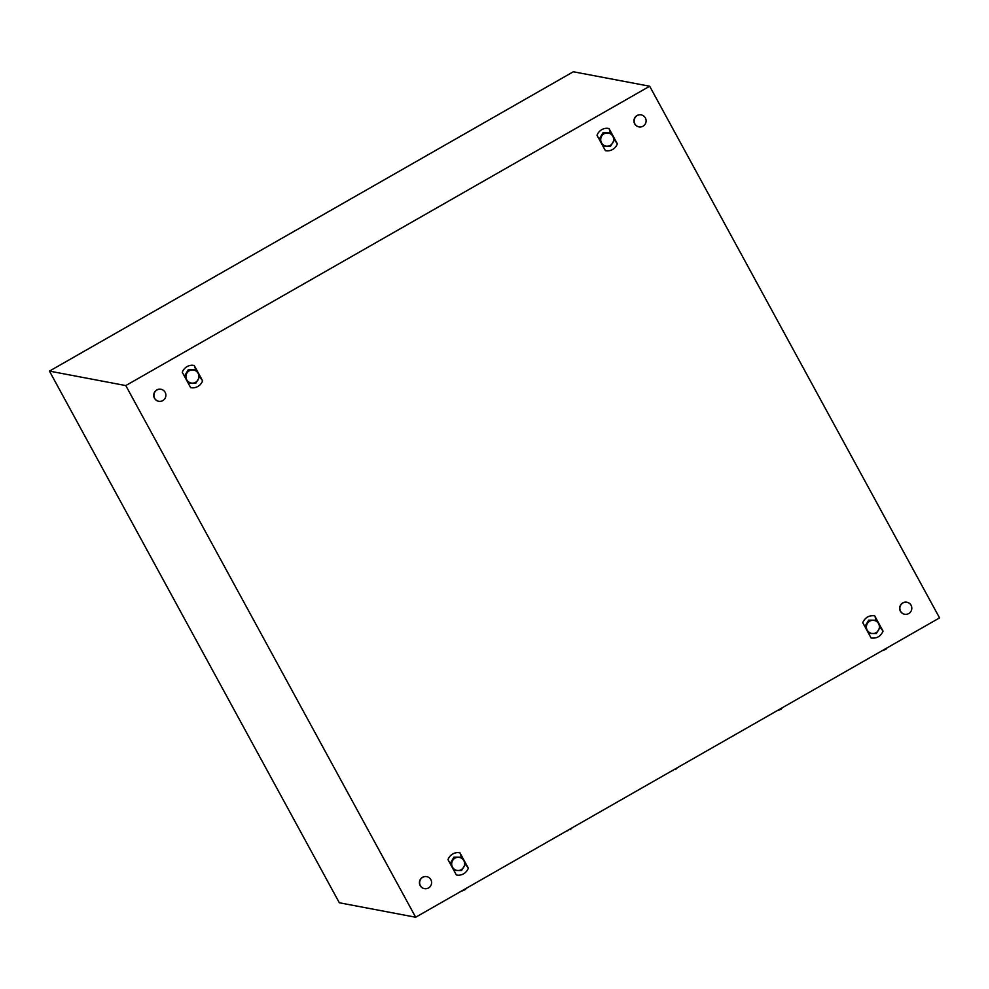 <?xml version="1.0" encoding="UTF-8"?>
<svg xmlns="http://www.w3.org/2000/svg" width="989" height="989" viewBox="0 0 989 989"><rect width="100%" height="100%" fill="white"/><g stroke="black" fill="none" stroke-linecap="round" stroke-linejoin="round"><path stroke-width="1.48" d="M649.674 86.228L939.55 617.89L415.664 917.236L125.788 385.574L649.674 86.228L573.336 71.764L49.45 371.11L125.788 385.574M49.45 371.11L339.326 902.772L415.664 917.236M459.959 852.815L458.216 852.605A10.681 10.471 100.7 0 0 447.992 859.651L456.362 874.993L458.105 875.191A10.681 10.471 100.7 0 0 468.316 868.157L459.959 852.815L461.467 857.228M194.24 365.46L192.496 365.25A10.681 10.471 100.7 0 0 182.285 372.297L190.642 387.639L192.385 387.836A10.681 10.471 100.7 0 0 202.609 380.802L194.24 365.46L195.748 369.874M874.696 615.826C869.108 615.158 865.115 617.445 862.742 622.662L871.099 638.004C876.699 638.671 880.68 636.397 883.066 631.167L874.696 615.826L876.205 620.251M608.989 128.471L607.246 128.273A10.681 10.471 100.7 0 0 597.022 135.308L605.392 150.649L607.135 150.86A10.681 10.471 100.7 0 0 617.346 143.813L608.989 128.471L610.497 132.897M883.066 631.167L880.074 627.199M865.165 626.124L868.367 620.672M869.331 620.165L874.882 620.227M874.461 633.541L869.702 633.467M202.609 380.802L199.617 376.821M184.708 375.758L187.91 370.306M188.874 369.787L194.425 369.849M194.005 383.163L189.245 383.102M617.346 143.813L614.367 139.845M599.445 138.769L602.66 133.317M603.611 132.81L609.162 132.872M608.754 146.187L603.995 146.112M468.316 868.157L465.337 864.176M450.428 863.113L453.63 857.661M454.581 857.142L460.132 857.203M459.724 870.518L454.965 870.456M908.743 613.563A6.107 5.983 -79.3 0 1 899.928 609.249A6.107 5.983 -79.3 0 1 906.975 602.252A6.107 5.983 -79.3 0 1 908.743 613.563M904.601 614.231A6.107 5.983 -79.3 0 1 902.747 602.894A6.107 5.983 -79.3 0 1 906.876 602.227M162.802 400.607A6.107 5.983 -79.3 0 1 153.987 396.292A6.107 5.983 -79.3 0 1 161.034 389.295A6.107 5.983 -79.3 0 1 162.802 400.607M158.66 401.274A6.107 5.983 -79.3 0 1 156.806 389.938A6.107 5.983 -79.3 0 1 160.935 389.27M643.023 126.209A6.107 5.983 -79.3 0 1 634.209 121.894A6.107 5.983 -79.3 0 1 641.268 114.897A6.107 5.983 -79.3 0 1 643.023 126.209M638.894 126.876A6.107 5.983 -79.3 0 1 637.027 115.54A6.107 5.983 -79.3 0 1 641.169 114.872M428.509 887.961A6.107 5.983 -79.3 0 1 419.707 883.647A6.107 5.983 -79.3 0 1 426.754 876.65A6.107 5.983 -79.3 0 1 428.509 887.961M424.38 888.629A6.107 5.983 -79.3 0 1 422.513 877.292A6.107 5.983 -79.3 0 1 426.655 876.637M462.852 890.706L464.793 889.816M673.286 770.468L672.607 770.728M568.069 830.587L567.402 830.847M778.504 710.349L780.432 709.459M883.709 650.23L885.649 649.34M612.859 136.321A6.614 6.478 100.7 0 0 601.633 136.198A6.614 6.478 100.7 0 0 607.073 146.174A6.614 6.478 100.7 0 0 612.859 136.321L610.856 132.971A7.628 7.479 100.7 0 0 610.843 132.959L603.377 132.872A7.628 7.479 100.7 0 0 603.352 132.885L599.507 139.437A7.628 7.479 100.7 0 0 599.507 139.449L603.117 146.088A7.628 7.479 100.7 0 0 603.129 146.1L610.596 146.174A7.628 7.479 100.7 0 0 610.621 146.162L614.466 139.622A7.628 7.479 100.7 0 0 614.466 139.597L612.859 136.321M602.969 132.798A7.628 7.479 100.7 0 0 602.956 132.81L610.843 132.959M599.173 139.251L602.956 132.81M198.121 373.298A6.614 6.478 100.7 0 0 186.884 373.174A6.614 6.478 100.7 0 0 192.323 383.151A6.614 6.478 100.7 0 0 198.121 373.298L196.106 369.948A7.628 7.479 100.7 0 0 196.094 369.935L188.627 369.861A7.628 7.479 100.7 0 0 188.615 369.874L184.758 376.413A7.628 7.479 100.7 0 0 184.758 376.438L188.38 383.064A7.628 7.479 100.7 0 0 188.392 383.077L195.859 383.163A7.628 7.479 100.7 0 0 195.871 383.151L199.729 376.599A7.628 7.479 100.7 0 0 199.729 376.586L198.121 373.298M188.627 369.861L196.094 369.935M184.424 376.228L188.219 369.787A7.628 7.479 100.7 0 0 188.219 369.787L188.615 369.874M463.829 860.665A6.614 6.478 100.7 0 0 452.603 860.541A6.614 6.478 100.7 0 0 458.043 870.505A6.614 6.478 100.7 0 0 463.829 860.665L461.826 857.302A7.628 7.479 100.7 0 0 461.814 857.29L454.347 857.216A7.628 7.479 100.7 0 0 454.322 857.228L450.477 863.768A7.628 7.479 100.7 0 0 450.477 863.793L454.087 870.419A7.628 7.479 100.7 0 0 454.112 870.431L461.579 870.518A7.628 7.479 100.7 0 0 461.591 870.505L465.436 863.953A7.628 7.479 100.7 0 0 465.436 863.941L463.829 860.665M450.143 863.582L453.926 857.142A7.628 7.479 100.7 0 0 453.926 857.142L461.814 857.29M878.578 623.676A6.614 6.478 100.7 0 0 867.341 623.552A6.614 6.478 100.7 0 0 872.78 633.529A6.614 6.478 100.7 0 0 878.578 623.676L876.563 620.326A7.628 7.479 100.7 0 0 876.551 620.313L869.084 620.227A7.628 7.479 100.7 0 0 869.071 620.239L865.214 626.791A7.628 7.479 100.7 0 0 865.214 626.803L868.837 633.442A7.628 7.479 100.7 0 0 868.849 633.455L876.316 633.529A7.628 7.479 100.7 0 0 876.328 633.529L880.185 626.977A7.628 7.479 100.7 0 0 880.185 626.952L878.578 623.676M868.688 620.152A7.628 7.479 100.7 0 0 868.676 620.165L876.551 620.313M864.881 626.606L868.676 620.165M464.867 889.766L465.609 889.296M675.289 769.529L676.043 769.059M570.084 829.647L570.826 829.178M777.824 710.609L781.248 708.94M885.724 649.291L886.465 648.821M467.105 887.838L462.184 890.965M675.264 769.566L677.539 767.6M570.047 829.684L572.322 827.719M780.482 709.447L782.756 707.481M887.961 647.362L883.041 650.49"/></g></svg>
